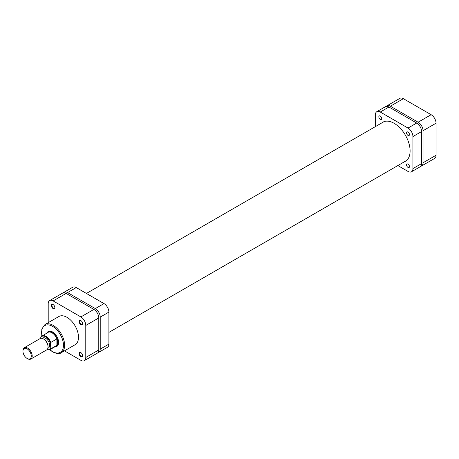 <?xml version="1.0" encoding="UTF-8"?>
<svg xmlns="http://www.w3.org/2000/svg" width="459" height="459" viewBox="0 0 459 459"><rect width="100%" height="100%" fill="white"/><g stroke="black" fill="none" stroke-linecap="round" stroke-linejoin="round"><path stroke-width="0.69" d="M53.124 308.591A2.45 1.417 60 0 1 51.385 305.585A2.45 1.417 60 0 1 53.124 304.587L53.124 304.587A2.45 1.417 60 0 1 54.856 307.587A2.45 1.417 60 0 1 53.124 308.591M53.273 304.678A2.043 1.182 -120 0 0 52.389 304.65A2.043 1.182 -120 0 0 52.074 306.285A2.043 1.182 -120 0 0 53.41 308.087A2.043 1.182 -120 0 0 54.432 308.19A2.043 1.182 -120 0 0 54.85 307.41M80.864 324.605A2.45 1.417 60 0 1 79.132 321.604A2.45 1.417 60 0 1 80.864 320.6L80.864 320.6A2.45 1.417 60 0 1 82.603 323.606A2.45 1.417 60 0 1 80.864 324.605M81.019 320.698A2.043 1.182 -120 0 0 80.136 320.669A2.043 1.182 -120 0 0 79.82 322.304A2.043 1.182 -120 0 0 81.157 324.106A2.043 1.182 -120 0 0 82.178 324.209A2.043 1.182 -120 0 0 82.591 323.429M80.864 356.643A2.45 1.417 60 0 1 79.132 353.642A2.45 1.417 60 0 1 80.864 352.638L80.864 352.638A2.45 1.417 60 0 1 82.603 355.645A2.45 1.417 60 0 1 80.864 356.643M81.019 352.736A2.043 1.182 -120 0 0 80.136 352.701A2.043 1.182 -120 0 0 79.82 354.342A2.043 1.182 -120 0 0 81.157 356.144A2.043 1.182 -120 0 0 82.178 356.241A2.043 1.182 -120 0 0 82.591 355.461M46.967 332.976A8.583 4.957 60 0 1 52.544 331.949L52.544 331.949A8.583 4.957 60 0 1 58.614 342.46A8.583 4.957 60 0 1 54.937 346.78M52.687 332.035A8.176 4.722 -120 0 0 48.746 331.708L48.023 332.127A8.176 4.722 60 0 1 54.323 334.318A8.176 4.722 60 0 1 57.891 342.546A8.176 4.722 60 0 1 56.199 346.287A8.176 4.722 60 0 1 55.189 346.631M61.254 352.707L75.127 344.703A16.266 9.392 -120 0 0 77.623 331.668A16.266 9.392 -120 0 0 66.997 317.33A16.266 9.392 -120 0 0 58.861 316.526L44.988 324.536A16.266 9.392 60 0 1 53.124 325.339A16.266 9.392 60 0 1 63.749 339.677A16.266 9.392 60 0 1 61.254 352.707C59.842 354.073 56.996 353.82 52.71 351.944L49.738 349.775M64.478 350.848L80.864 360.315A6.948 4.011 -120 0 0 84.341 360.659A6.948 4.011 -120 0 0 85.781 357.475L85.781 325.442A6.948 4.011 -120 0 0 80.864 316.934L53.124 300.915A6.948 4.011 -120 0 0 49.647 300.57A6.948 4.011 -120 0 0 48.206 303.749L48.206 322.677M49.647 300.57L62.654 293.06A6.948 4.011 60 0 1 66.125 293.404L53.124 300.915M80.864 316.934L93.871 309.423L66.125 293.404M93.871 309.423A6.948 4.011 60 0 1 98.783 317.932L85.781 325.442M85.781 357.475L98.783 349.97L98.783 317.932M98.783 349.97A6.948 4.011 60 0 1 97.342 353.149L84.341 360.659M56.199 346.287L56.922 345.868A8.176 4.722 -120 0 0 58.609 342.288M386.914 105.851L399.921 98.341A6.948 4.011 60 0 1 403.392 98.685L390.385 106.195A6.948 4.011 -120 0 0 386.914 105.851A6.948 4.011 -120 0 0 386.266 106.402M431.139 114.704A6.948 4.011 60 0 1 436.05 123.213L423.043 130.723A6.948 4.011 -120 0 0 418.132 122.214L431.139 114.704L403.392 98.685M436.05 123.213L436.05 155.251A6.948 4.011 60 0 1 434.61 158.43L421.609 165.94A6.948 4.011 -120 0 0 423.043 162.761L436.05 155.251M420.805 166.227A6.948 4.011 -120 0 0 421.609 165.94M423.043 130.723L423.043 162.761M418.132 122.214L390.385 106.195M76.24 287.563L67.571 292.572A6.948 4.011 -120 0 0 64.099 292.228L72.769 287.219A6.948 4.011 60 0 1 76.24 287.563L103.986 303.583A6.948 4.011 60 0 1 108.898 312.091L108.898 344.13A6.948 4.011 60 0 1 107.458 347.308L98.788 352.317A6.948 4.011 -120 0 0 100.228 349.133L108.898 344.13M67.571 292.572L95.317 308.586L103.986 303.583M64.099 292.228A6.948 4.011 -120 0 0 63.451 292.773M97.991 352.598A6.948 4.011 -120 0 0 98.788 352.317M108.898 312.091L100.228 317.1L100.228 349.133M100.228 317.1A6.948 4.011 -120 0 0 95.317 308.586M22.95 351.238A5.887 3.397 -120 0 0 27.11 358.445A5.887 3.397 -120 0 0 31.275 356.041A5.887 3.397 -120 0 0 27.11 348.834A5.887 3.397 -120 0 0 22.95 351.238L22.95 350.705A6.541 3.775 60 0 1 24.304 347.71A6.541 3.775 60 0 1 29.342 349.46A6.541 3.775 60 0 1 32.199 356.041A6.541 3.775 60 0 1 30.845 359.036A6.541 3.775 60 0 1 27.574 358.714L27.11 358.445M43.41 338.891L43.875 339.155A5.887 3.397 60 0 1 48.034 346.367L48.034 346.901A6.541 3.775 -120 0 0 43.41 338.891A6.541 3.775 -120 0 0 40.14 338.564L24.304 347.71M30.845 359.036L46.68 349.89A6.541 3.775 -120 0 0 48.034 346.901M56.882 345.311A7.969 4.601 -120 0 0 57.599 342.546A7.969 4.601 -120 0 0 56.882 338.937L56.882 345.311L50.811 348.817A7.969 4.601 60 0 1 49.882 349.695L55.952 346.189A7.969 4.601 -120 0 0 56.882 345.311M47.856 348.272L48.47 347.916A5.72 3.305 -120 0 0 49.652 345.294A5.72 3.305 -120 0 0 47.157 339.54A5.72 3.305 -120 0 0 42.744 338.008L42.136 338.358M40.696 338.34L40.983 336.768A7.969 4.601 60 0 1 41.912 335.89A7.969 4.601 60 0 1 50.811 342.443L50.519 343.361L50.811 348.817M50.811 342.443L56.882 338.937A7.969 4.601 -120 0 0 47.983 332.391L40.983 336.768M47.22 332.827A8.176 4.722 60 0 1 48.023 332.127M380.27 116.041A2.043 1.182 -120 0 0 379.249 115.938A2.043 1.182 -120 0 0 378.939 117.573A2.043 1.182 -120 0 0 380.27 119.374A2.043 1.182 -120 0 0 381.297 119.478A2.043 1.182 -120 0 0 381.607 117.843A2.043 1.182 -120 0 0 380.27 116.041M408.017 164.093A2.043 1.182 -120 0 0 406.995 163.995A2.043 1.182 -120 0 0 406.68 165.63A2.043 1.182 -120 0 0 408.017 167.432A2.043 1.182 -120 0 0 409.038 167.529A2.043 1.182 -120 0 0 409.353 165.894A2.043 1.182 -120 0 0 408.017 164.093M408.017 132.054A2.043 1.182 -120 0 0 406.995 131.957A2.043 1.182 -120 0 0 406.68 133.592A2.043 1.182 -120 0 0 408.017 135.394A2.043 1.182 -120 0 0 409.038 135.497A2.043 1.182 -120 0 0 409.353 133.856A2.043 1.182 -120 0 0 408.017 132.054M404.425 161.757A22.56 13.024 -120 0 0 405.423 161.275A22.56 13.024 -120 0 0 408.883 143.197A22.56 13.024 -120 0 0 394.143 123.316A22.56 13.024 -120 0 0 382.863 122.197A22.56 13.024 -120 0 0 381.945 122.823M397.838 165.561L408.017 171.436A6.948 4.011 -120 0 0 411.494 171.781A6.948 4.011 -120 0 0 412.928 168.596L412.928 136.564A6.948 4.011 -120 0 0 408.017 128.055L380.27 112.036A6.948 4.011 -120 0 0 376.799 111.692A6.948 4.011 -120 0 0 375.359 114.87L375.359 126.621M376.799 111.692L385.468 106.683A6.948 4.011 60 0 1 388.945 107.027L380.27 112.036M408.017 128.055L416.686 123.046L388.945 107.027M416.686 123.046A6.948 4.011 60 0 1 421.597 131.555L412.928 136.564M412.928 168.596L421.597 163.593L421.597 131.555M421.597 163.593A6.948 4.011 60 0 1 420.163 166.772L411.494 171.781M49.911 349.678A15.451 8.922 -120 0 0 52.544 351.571A15.451 8.922 -120 0 0 63.468 345.266A15.451 8.922 -120 0 0 52.544 326.343A15.451 8.922 -120 0 0 41.941 335.873M50.519 343.361A7.562 4.366 -120 0 0 45.607 336.786A7.562 4.366 -120 0 0 40.696 337.686M46.95 349.712A7.562 4.366 -120 0 0 50.519 348.232M41.775 335.977L41.792 329.023L44.988 324.536M46.784 349.827L49.882 349.695M406.341 160.65L108.898 332.379M383.867 121.715L86.418 293.439"/></g></svg>
